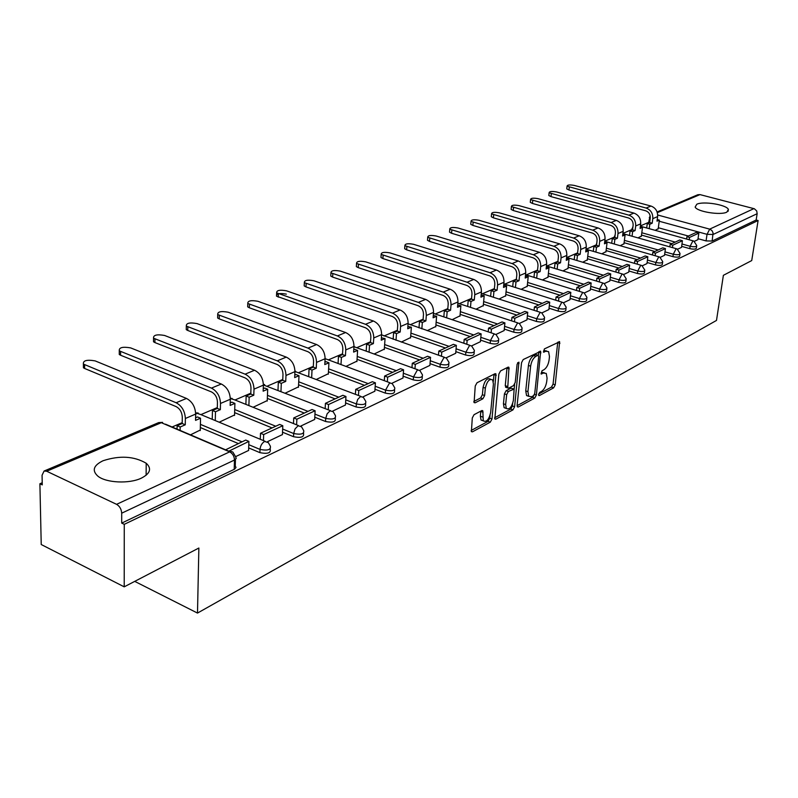 <?xml version="1.0" encoding="UTF-8"?>
<svg xmlns="http://www.w3.org/2000/svg" width="798" height="798" viewBox="0 0 798 798"><rect width="100%" height="100%" fill="white"/><g stroke="black" fill="none" stroke-linecap="round" stroke-linejoin="round"><path stroke-width="1.2" d="M538.53 394.511L539.318 395.609L553.632 387.858L555.218 384.855L559.637 341.753L544.416 348.896L543.468 352.108L545.942 351.25L548.605 351.639L549.473 356.546L549.084 360.048C548.326 364.706 546.6 367.948 543.907 369.773L542.032 370.761L541.074 373.943L543.548 373.045L546.251 373.424L547.079 378.182L546.7 381.653C545.942 386.262 544.226 389.504 541.543 391.369L539.667 392.377L538.53 394.511M726.838 212.138L728.394 209.405C726.539 204.737 703.317 200.956 696.804 204.228L695.148 207.061C696.983 211.699 720.534 215.5 726.838 212.138M141.276 478.192C150.293 473.543 151.929 468.556 146.204 463.249C134.074 456.147 119.68 455.319 103.032 460.745C93.456 465.404 91.74 470.541 97.865 476.147C106.074 482.93 129.246 484.017 141.276 478.192M474.062 414.681L472.296 417.933L471.399 431.638L472.466 431.828L490.281 422.182L491.997 418.98L495.957 373.913L494.979 373.733L477.014 382.761L475.239 386.023L474.102 402.591L475.159 402.791L482.89 398.781L484.635 395.549L485.344 388.127C487.019 381.155 489.463 378.432 492.685 379.978L493.413 384.008L490.63 412.726C488.925 419.718 486.471 422.421 483.269 420.835L482.8 410.78L481.773 410.601L474.062 414.681M758.1 220.527L751.726 260.567L723.377 275.32L716.494 320.437L197.495 613.073L198.862 548.027L124.219 586.839L124.269 524.336L758.1 220.527L756.155 220.009L757.152 213.704L713.103 234.472L707.038 234.333L659.208 221.246M517.114 405.424L517.353 406.87L518.281 407L534.76 398.082L536.386 395.02L540.675 351.329L523.219 359.539L521.543 362.661L517.114 405.424M512.944 409.893L495.827 419.169L494.83 419.01L498.85 374.112L500.575 370.92L508.027 367.18L508.974 367.339L507.737 387.968L508.685 388.127L513.533 385.604L515.219 382.461L517.094 364.227L518.909 362.132L514.62 406.771L512.944 409.893L510.75 409.095L494.57 417.843M124.219 586.839L41.227 544.525L39.9 483.758L42.224 482.76M648.664 222.363L640.415 225.894M631.797 229.605L622.899 233.415M614.36 237.086L604.784 241.205M596.315 244.836L586.071 249.235M577.602 252.866L566.829 257.495M557.932 261.315L546.879 266.063M537.533 270.073L526.201 274.941M516.376 279.16L504.735 284.158M494.401 288.597L482.441 293.734M471.568 298.402L459.269 303.679M447.828 308.597L435.169 314.033M423.11 319.21L410.082 324.796M397.374 330.262L383.948 336.018M370.551 341.773L356.706 347.719M342.561 353.793L328.267 359.938M313.335 366.342L298.562 372.686M282.781 379.469L267.5 386.033M250.811 393.195L234.981 399.988M217.325 407.569L200.916 414.611M182.213 422.651L172.099 426.99M124.269 524.336L121.705 523.109L121.705 513.184C121.396 509.144 119.69 506.191 116.588 504.336L46.693 471.239L44.08 471.039L42.065 475.239L42.264 484.895L39.9 483.758M756.155 220.009L712.125 241.046L706.07 240.916L698.031 238.702M688.375 236.038L658.33 227.739M657.093 211.949L697.821 194.742L699.986 194.602L754.339 208.757L756.713 210.941L757.152 213.704M677.662 249.185L681.532 247.37L682.42 240.717L672.804 245.176L672.465 247.609M638.001 237.894L641.373 236.088M660.315 257.325L664.515 255.32M620.216 245.724L623.966 243.749M642.35 265.764L646.988 263.579L647.846 256.727L637.532 261.495L637.183 264.148M601.802 253.824L605.961 251.659M623.727 274.502L628.734 272.108M582.72 262.223L587.318 259.859M604.415 283.559L609.871 280.966M562.949 270.921L568.006 268.357M584.365 292.966L590.301 290.143M542.431 279.948L547.987 277.155M563.548 302.741L569.991 299.669M521.134 289.325L527.219 286.292M541.912 312.896L548.894 309.564M499.019 299.06L505.663 295.769M519.408 323.459L526.969 319.858M476.017 309.185L483.279 305.614M495.977 334.452L504.166 330.552M452.097 319.709L460.007 315.838M471.598 345.893L480.426 341.694M427.179 330.671L435.788 326.492M446.182 357.813L455.688 353.295M401.224 342.103L410.591 337.574M419.668 370.262L429.893 365.394M374.142 354.013L384.327 349.115M391.968 383.259L402.98 378.023M345.873 366.452L356.935 361.155M363 396.855L374.861 391.219M316.337 379.459L328.357 373.723M332.686 411.08L345.454 405.005M285.445 393.055L298.482 386.86M300.916 425.992L314.681 419.449M253.096 407.289L267.25 400.586M267.599 441.623L282.422 434.581M219.191 422.212L234.552 414.96M235.59 456.646L248.597 450.451M190.493 434.84L200.288 430.032M270.253 448.845L270.233 449.424C270.951 453.035 267.51 454.112 259.909 452.656L248.677 447.917M238.243 443.518L200.338 427.538M303.569 433.005L303.539 433.743C304.148 437.134 300.816 438.122 293.524 436.696L282.522 432.207M272.058 427.928L234.622 412.636M335.34 417.913L335.29 418.78C335.798 421.962 332.557 422.87 325.564 421.494L314.791 417.224M304.307 413.065L267.33 398.401M365.654 403.509L365.594 404.486C366.013 407.489 362.861 408.317 356.137 406.99L345.574 402.92M335.09 398.88L298.582 384.796M394.611 389.743L394.541 390.83C394.87 393.653 391.808 394.421 385.334 393.125L374.99 389.244M364.516 385.314L328.457 371.788M422.312 376.576L422.222 377.763C422.481 380.427 419.499 381.125 413.264 379.878L403.12 376.167M392.656 372.337L357.055 359.319M448.825 363.968L448.715 365.245C448.915 367.748 446.012 368.397 439.997 367.19L430.042 363.639M419.608 359.918L384.446 347.379M474.231 351.898L474.112 353.245C474.251 355.609 471.419 356.207 465.613 355.03L455.828 351.629M445.444 348.008L410.711 335.928M498.6 340.317L498.461 341.734C498.541 343.968 495.777 344.507 490.171 343.379L480.566 340.108M470.221 336.586L435.917 324.926M521.982 329.195L521.832 330.681C521.872 332.786 519.169 333.285 513.742 332.187L504.306 329.055M494.012 325.624L460.127 314.362M544.445 318.522L544.286 320.048C544.276 322.043 541.643 322.502 536.396 321.444L527.119 318.422M516.865 315.09L483.408 304.198M566.041 308.257L565.862 309.833C565.822 311.709 563.258 312.138 558.161 311.11L549.044 308.208M538.85 304.956L505.792 294.422M586.819 298.372L586.63 299.988C586.56 301.774 584.046 302.173 579.099 301.175L570.141 298.372M560.006 295.21L527.348 285.006M606.829 288.866L606.63 290.512C606.52 292.208 604.066 292.567 599.268 291.599L590.45 288.906M580.375 285.814L548.116 275.928M626.101 279.709L625.891 281.375C625.762 282.981 623.358 283.32 618.689 282.382L610.011 279.779M600.006 276.766L568.136 267.18M644.684 270.871L644.465 272.567C644.305 274.093 641.961 274.402 637.422 273.495L628.884 270.971M618.939 268.038L587.448 258.742M662.619 262.352L662.38 264.068C662.21 265.515 659.906 265.804 655.497 264.916L647.078 262.482M637.213 259.619L606.091 250.592M679.926 254.123L679.677 255.849C679.487 257.235 677.243 257.495 672.933 256.647L664.654 254.283M654.859 251.49L624.096 242.712M696.644 246.173L696.395 247.919C696.185 249.225 693.981 249.475 689.781 248.647L681.632 246.353M671.896 243.629L641.502 235.101M197.495 613.073L134.722 581.373M694.42 241.325L697.891 239.659M655.188 230.333L658.2 228.687M121.705 523.109L234.582 469.164L235.999 467.448L235.25 465.892L235.45 459.449M544.316 372.756L541.373 372.287L543.548 373.045M546.65 350.98L543.747 350.512L545.942 351.25M538.62 394.052L551.478 387.1L553.064 384.107L557.762 342.182M538.411 355.27L538.77 351.728M517.094 405.673L532.585 397.304L533.962 395.349M533.593 395.648L534.73 393.504L538.73 356.457L537.942 355.29L535.917 356.307C533.154 358.142 531.398 361.434 530.63 366.182L527.927 391.648L528.735 396.317L531.588 396.736L533.593 395.648M538.091 355.23L535.737 354.541L537.942 355.29M528.685 396.247L526.55 395.539L525.742 390.88L528.426 365.424C529.184 360.676 530.949 357.394 533.712 355.559L535.737 354.541M506.221 387.429L505.254 385.693L507.029 367.679M514.64 384.347L514.151 389.115M512.675 403.529L512.426 405.973L514.62 406.771M505.653 404.596L506.321 408.456C509.383 409.883 511.737 407.219 513.373 400.466L514.131 389.085L508.346 391.479L506.66 394.631L505.653 404.596L503.438 403.788L504.117 407.658L505.982 408.337M513.443 388.845L510.979 388.157L513.194 388.935M503.438 403.788L504.436 393.843L506.132 390.691L510.979 388.157M510.75 409.095L512.426 405.973M483.069 420.765L481.034 420.007L480.366 416.187L480.835 411.1M490.65 379.259L490.431 379.18C487.209 377.634 484.765 380.357 483.089 387.329L485.344 388.127M473.822 401.484L480.635 397.963L482.391 394.731L483.089 387.329M493.324 381.534L494.012 374.222M471.149 430.491L488.057 421.354L489.773 418.162L490.032 415.529M646.689 227.979L647.278 223.54L649.811 224.248L652.185 223.221L649.652 222.522L650.26 217.974C650.4 214.413 648.894 212.019 645.752 210.812L568.964 190.004L566.76 188.887L566.829 188.258M657.223 219.54L659.357 220.118L657.013 221.136L657.622 216.597C657.831 211.34 655.617 207.819 650.969 206.044L574.331 185.445C569.732 184.607 567.308 184.857 567.059 186.203L646.111 208.049C650.769 209.844 653.003 213.385 652.794 218.662L652.185 223.221M647.278 223.54L649.652 222.522M686.599 239.041L686.928 236.697L689.542 237.425L698.839 233.116L697.891 239.699M689.542 237.425L689.203 239.769M686.928 236.697L696.245 232.408L698.839 233.116M659.357 220.118L658.16 229.026M649.811 224.248L649.223 228.677M629.492 235.5L630.081 230.941L632.644 231.659L635.098 230.592L632.535 229.884L633.133 225.265C633.253 221.644 631.737 219.221 628.555 217.974L550.999 196.617L548.815 195.51L548.894 194.832M640.305 226.782L642.51 227.4L640.086 228.447L640.684 223.839C640.884 218.502 638.629 214.921 633.931 213.096L556.535 191.959C551.817 191.101 549.343 191.37 549.114 192.777L628.914 215.171C633.622 217.016 635.886 220.607 635.687 225.974L635.098 230.592M630.081 230.941L632.535 229.884M669.821 246.871L670.16 244.427L679.796 239.989L682.42 240.717M670.16 244.427L672.804 245.176M642.51 227.4L641.333 236.427M632.644 231.659L632.056 236.218M611.707 243.28L612.285 238.592L614.869 239.33L617.413 238.233L614.829 237.495L615.408 232.807C615.527 229.136 613.981 226.662 610.769 225.395L532.446 203.45L530.281 202.343L530.351 201.625M622.799 234.273L625.083 234.921L622.58 235.999L623.168 231.33C623.348 225.904 621.063 222.263 616.315 220.398L538.151 198.692C533.313 197.804 530.79 198.103 530.56 199.57L611.118 222.542C615.876 224.428 618.171 228.088 618.001 233.535L617.413 238.233M612.285 238.592L614.829 237.495M652.465 254.971L652.804 252.427L655.477 253.195L665.432 248.587L664.505 255.36M655.477 253.195L655.138 255.739M652.804 252.427L662.779 247.829L665.432 248.587M625.083 234.921L623.926 244.088M614.869 239.33L614.29 244.028M593.293 251.34L593.872 246.512L596.485 247.27L599.118 246.133L596.505 245.375L597.074 240.607C597.173 236.886 595.607 234.363 592.365 233.066L513.264 210.522L511.119 209.415L511.189 208.647M604.685 242.023L607.059 242.702L604.465 243.819L605.034 239.081C605.203 233.565 602.879 229.864 598.081 227.949L519.139 205.655C514.181 204.747 511.598 205.056 511.388 206.602L592.705 230.173C597.512 232.098 599.847 235.829 599.687 241.365L599.118 246.133M593.872 246.512L596.505 245.375M634.49 263.37L634.839 260.717L645.163 255.949L647.846 256.727M634.839 260.717L637.532 261.495M607.059 242.702L605.921 252.018M596.485 247.27L595.907 252.108M574.221 259.699L574.789 254.712L577.443 255.49L580.166 254.313L577.523 253.535L578.081 248.697C578.171 244.906 576.575 242.343 573.293 241.016L493.413 217.844L491.289 216.727L491.369 215.909M585.922 250.043L588.385 250.762L585.702 251.919L586.261 247.101C586.41 241.505 584.056 237.724 579.198 235.769L499.478 212.857C494.381 211.919 491.748 212.258 491.558 213.874L573.632 238.073C578.5 240.048 580.864 243.849 580.725 249.475L580.166 254.313M574.789 254.712L577.523 253.535M615.866 272.068L616.206 269.295L618.939 270.103L629.632 265.155L628.734 272.148M618.939 270.103L618.59 272.876M616.206 269.295L626.919 264.367L629.632 265.155M588.385 250.762L587.278 260.218M577.443 255.49L576.864 260.477M554.46 268.357L555.029 263.21L557.702 264.008L560.525 262.791L557.862 261.993L558.4 257.076C558.48 253.225 556.854 250.612 553.543 249.245L472.865 225.415L470.77 224.308L470.85 223.43M566.48 258.353L569.044 259.111L566.261 260.318L566.809 255.42C566.939 249.734 564.545 245.884 559.637 243.869L479.119 220.308C473.892 219.34 471.189 219.709 471.029 221.405L553.862 246.263C558.78 248.288 561.184 252.158 561.074 257.874L560.525 262.791M555.029 263.21L557.862 261.993M596.545 281.096L596.894 278.203L599.657 279.031L610.739 273.904L609.862 281.006M599.657 279.031L599.308 281.933M596.894 278.203L608.006 273.086L610.739 273.904M569.044 259.111L567.967 268.717M557.702 264.008L557.134 269.165M533.972 277.345L534.53 272.028L537.224 272.846L540.156 271.589L537.463 270.761L537.992 265.764C538.052 261.854 536.406 259.19 533.054 257.784L451.578 233.255L449.523 232.158L449.603 231.211M546.331 266.961L548.994 267.769L546.111 269.016L546.65 264.038C546.75 258.253 544.316 254.333 539.358 252.278L458.052 228.019C452.666 227.031 449.912 227.42 449.763 229.206L533.363 254.752C538.341 256.836 540.785 260.776 540.695 266.582L540.156 271.589M534.53 272.028L537.463 270.761M576.505 290.472L576.864 287.44L579.647 288.297L591.158 282.971L590.291 290.193M579.647 288.297L579.298 291.33M576.864 287.44L588.385 282.123L591.158 282.971M548.994 267.769L547.947 277.524M537.224 272.846L536.665 278.173M512.705 286.672L513.254 281.165L515.987 282.023L519.029 280.706L516.306 279.859L516.815 274.781C516.855 270.801 515.179 268.088 511.797 266.642L429.524 241.385L427.499 240.288L427.578 239.28M525.423 275.938L528.206 276.746L525.204 278.043L525.722 272.986C525.792 267.101 523.328 263.111 518.311 260.986L436.207 236.018C430.671 235.001 427.848 235.42 427.728 237.295L512.097 263.569C517.124 265.694 519.608 269.714 519.538 275.629L519.029 280.706M513.254 281.165L516.306 279.859M555.697 300.208L556.056 297.026L558.869 297.913L570.819 292.377L569.981 299.719M558.869 297.913L558.52 301.095M556.056 297.026L568.016 291.509L570.819 292.377M528.206 276.746L527.179 286.662M515.987 282.023L515.428 287.529M490.63 296.367L491.169 290.671L493.922 291.549L497.084 290.183L494.331 289.305L494.82 284.138C494.85 280.088 493.144 277.325 489.723 275.849L406.651 249.814L404.666 248.737L404.736 247.649M503.708 285.275L506.61 286.073L503.498 287.41L503.997 282.273C504.047 276.288 501.533 272.208 496.466 270.043L413.554 244.308C407.858 243.26 404.965 243.719 404.875 245.684L490.012 272.716C495.099 274.901 497.623 279.001 497.583 285.016L497.084 290.183M491.169 290.671L494.331 289.305M534.081 310.332L534.431 306.991L537.283 307.908L549.702 302.153L548.884 309.624M537.283 307.908L536.934 311.25M534.431 306.991L546.869 301.255L549.702 302.153M506.61 286.073L505.623 296.148M493.922 291.549L493.383 297.245M467.688 306.442L468.207 300.537L471 301.445L474.281 300.028L471.498 299.12L471.967 293.873C471.977 289.754 470.251 286.931 466.78 285.405L382.91 258.562L380.965 257.495L381.035 256.328M481.154 294.971L484.187 295.749L480.955 297.145L481.433 291.918C481.453 285.834 478.9 281.674 473.773 279.44L390.062 252.916C384.187 251.829 381.225 252.328 381.165 254.402L467.059 282.223C472.207 284.477 474.77 288.657 474.76 294.771L474.281 300.028M468.207 300.537L471.498 299.12M511.608 320.866L511.957 317.355L514.84 318.292L527.747 312.317L526.959 319.908M514.84 318.292L514.481 321.813M511.957 317.355L524.885 311.39L527.747 312.317M484.187 295.749L483.239 306.003M471 301.445L470.471 307.36M443.828 316.936L444.336 310.801L447.149 311.739L450.571 310.262L447.758 309.335L448.207 303.988C448.187 299.799 446.431 296.916 442.93 295.35L358.252 267.649L356.357 266.602L356.427 265.345M457.703 305.055L460.875 305.814L457.503 307.27L457.962 301.953C457.952 295.759 455.359 291.509 450.182 289.215L365.654 261.854C359.609 260.737 356.566 261.265 356.546 263.45L443.199 292.108C448.396 294.422 451 298.691 451.02 304.916L450.571 310.262M444.336 310.801L447.758 309.335M488.206 331.838L488.556 328.138L491.468 329.115L504.915 322.891L504.156 330.611M491.468 329.115L491.119 332.816M488.556 328.138L502.022 321.933L504.915 322.891M460.875 305.814L459.967 316.247M447.149 311.739L446.641 317.883M419 327.868L419.489 321.484L422.332 322.452L425.893 320.916L423.06 319.958L423.479 314.522C423.439 310.242 421.643 307.31 418.112 305.694L332.626 277.086L330.781 276.068L330.851 274.721M433.294 315.549L436.616 316.287L433.115 317.804L433.543 312.387C433.504 306.083 430.86 301.754 425.623 299.39L340.297 271.13C334.053 269.983 330.941 270.562 330.951 272.856L418.361 302.392C423.608 304.776 426.262 309.145 426.322 315.479L425.893 320.916M419.489 321.484L423.06 319.958M463.847 343.27L464.197 339.369L467.139 340.377L481.144 333.893L480.416 341.753M467.139 340.377L466.79 344.277M464.197 339.369L478.221 332.906L481.144 333.893M436.616 316.287L435.758 326.901M422.332 322.452L421.843 328.836M393.145 339.26L393.604 332.616L396.476 333.614L400.187 332.018L397.324 331.02L397.713 325.484C397.653 321.135 395.828 318.133 392.257 316.477L305.983 286.911L304.188 285.913L304.257 284.467M407.888 326.482L411.359 327.19L407.718 328.766L408.117 323.26C408.037 316.836 405.354 312.407 400.057 309.973L313.933 280.786C307.479 279.609 304.287 280.228 304.337 282.652L392.486 313.115C397.793 315.569 400.496 320.028 400.586 326.482L400.187 332.018M393.604 332.616L397.324 331.02M438.451 355.2L438.79 351.08L441.773 352.118L456.376 345.354L455.688 353.364M441.773 352.118L441.434 356.247M438.79 351.08L453.414 344.337L456.376 345.354M411.359 327.19L410.561 337.993M396.476 333.614L396.007 340.267M366.192 351.14L366.621 344.217L369.524 345.255L373.394 343.589L370.501 342.551L370.861 336.916C370.771 332.487 368.915 329.414 365.304 327.709L276.507 296.168C276.407 293.594 279.689 292.926 286.352 294.143M381.394 337.863L385.045 338.551L381.245 340.197L381.614 334.591C381.494 328.048 378.761 323.519 373.414 321.015L286.492 290.831C279.829 289.614 276.547 290.292 276.647 292.846L365.514 324.287C370.88 326.821 373.634 331.37 373.763 337.943L373.394 343.589M366.621 344.217L370.501 342.551M411.968 367.659L412.297 363.29L415.309 364.367L430.541 357.314L429.893 365.464M415.309 364.367L414.97 368.746M412.297 363.29L427.548 356.257L430.541 357.314M385.045 338.551L384.297 349.544M369.524 345.255L369.085 352.187M338.063 363.559L338.472 356.327L341.404 357.394L345.444 355.659L342.512 354.581L342.841 348.846C342.721 344.327 340.836 341.195 337.185 339.429L249.335 307.779L247.679 306.851L247.739 305.185M353.773 349.743L354.681 349.354L357.594 350.402L353.624 352.118L353.973 346.402C353.803 339.739 351.02 335.12 345.614 332.527L257.914 301.295C251.021 300.048 247.639 300.766 247.789 303.469L337.374 335.938C342.801 338.551 345.594 343.21 345.773 349.913L345.444 355.659M338.472 356.327L342.512 354.581M384.307 380.686L384.626 376.048L387.668 377.165L403.579 369.793L402.97 378.092M387.668 377.165L387.339 381.803M384.626 376.048L400.556 368.696L403.579 369.793M357.594 350.402L356.915 361.594M341.404 357.394L340.985 364.646M308.696 376.546L309.065 368.965L312.018 370.082L316.247 368.257L313.295 367.15L313.584 361.304C313.434 356.696 311.509 353.484 307.819 351.669L219.211 318.881L217.625 317.993L217.674 316.208M324.926 362.142L326.003 361.684L328.936 362.781L324.796 364.566L325.105 358.741C324.896 351.948 322.063 347.22 316.597 344.546L228.128 312.208C220.976 310.921 217.505 311.699 217.714 314.552L307.988 348.118C313.464 350.811 316.317 355.579 316.537 362.402L316.247 368.257M309.065 368.965L313.295 367.15M355.399 394.312L355.699 389.374L358.771 390.541L375.409 382.841L374.851 391.289M358.771 390.541L358.462 395.479M355.699 389.374L372.357 381.703L375.409 382.841M328.936 362.781L328.327 374.182M312.018 370.082L311.649 377.673M278.003 390.142L278.322 382.182L281.305 383.339L285.724 381.434L282.741 380.287L282.991 374.322C282.811 369.634 280.846 366.342 277.115 364.457L187.759 330.472L186.263 329.624L186.293 327.709M294.781 375.11L296.028 374.571L299.001 375.708L294.671 377.574L294.941 371.639C294.681 364.716 291.789 359.868 286.273 357.115L197.036 323.589C189.635 322.262 186.064 323.11 186.323 326.113L277.265 360.846C282.801 363.629 285.704 368.506 285.983 375.469L285.724 381.434M278.322 382.182L282.741 380.287M325.155 408.586L325.434 403.329L328.537 404.536L345.953 396.476L345.454 405.085M328.537 404.536L328.257 409.803M325.434 403.329L342.871 395.289L345.953 396.476M299.001 375.708L298.462 387.319M281.305 383.339L280.976 391.299M245.884 404.377L246.153 396.017L249.166 397.224L253.784 395.219L250.781 394.032L250.981 387.948C250.762 383.16 248.767 379.798 244.996 377.853L154.922 342.581L153.515 341.773L153.525 339.719M263.24 388.666L264.687 388.047L267.689 389.225L263.15 391.18L263.38 385.135C263.061 378.072 260.118 373.105 254.542 370.252L164.578 335.469C156.897 334.113 153.216 335.02 153.545 338.202L245.116 374.162C250.712 377.045 253.664 382.033 254.003 389.145L253.784 395.219M246.153 396.017L250.781 394.032M293.484 423.558L293.734 417.943L296.866 419.199L315.12 410.751L314.671 419.529M296.866 419.199L296.607 424.825M293.734 417.943L311.998 409.524L315.12 410.751M267.689 389.225L267.23 401.065M249.166 397.224L248.886 405.593M212.238 419.319L212.458 410.511L215.49 411.758L220.338 409.663L217.305 408.426L217.455 402.222C217.196 397.334 215.161 393.883 211.35 391.868L120.578 355.23L119.271 354.482L119.271 352.277M230.223 402.87L231.869 402.162L234.901 403.379L230.153 405.434L230.323 399.259C229.954 392.047 226.951 386.97 221.315 384.018L130.653 347.898C122.673 346.502 118.882 347.479 119.271 350.841L211.44 388.107C217.086 391.09 220.108 396.207 220.497 403.459L220.338 409.663M212.458 410.511L217.305 408.426M260.278 439.289L260.497 433.264L263.659 434.571L282.801 425.713L282.422 434.671M263.659 434.571L263.44 440.596M260.497 433.264L279.649 424.426L282.801 425.713M234.901 403.379L234.542 415.459M215.49 411.758L215.27 420.586M177.056 429.105L177.106 425.703L180.168 427.01L185.256 424.815L182.193 423.519L182.293 417.194C181.984 412.207 179.909 408.666 176.069 406.581L84.638 368.476L83.431 367.788L83.411 365.434M195.6 417.753L197.485 416.945L200.527 418.222L195.55 420.366L195.67 414.072C195.231 406.711 192.168 401.504 186.493 398.441L95.152 360.896C86.852 359.459 82.942 360.516 83.401 364.078L176.129 402.741C181.824 405.823 184.907 411.08 185.365 418.481L185.256 424.815M177.106 425.703L182.193 423.519M228.787 451.179L248.896 441.404L248.587 450.541M225.585 449.813L245.714 440.067L248.896 441.404M200.527 418.222L200.278 430.531M180.168 427.01L180.119 430.411M538.61 395.359L539.318 395.609M543.378 351.968L544.056 352.197M540.984 373.793L541.672 374.023M116.588 504.336L229.674 451.858L161.336 422.691L46.693 471.239M706.07 240.916L707.038 234.333L709.711 229.126L753.91 208.617M657.692 215.001L710.16 229.265L712.075 230.732L713.083 233.006L712.125 241.046M699.986 194.602L657.323 212.667M259.909 452.656L260.028 449.414L248.786 444.686M241.944 441.813L200.408 424.356M293.524 436.696L293.664 433.523L282.662 429.045M275.749 426.232L234.712 409.514M325.564 421.494L325.724 418.381L314.951 414.122M307.988 411.369L267.45 395.339M356.137 406.99L356.317 403.928L345.753 399.868M338.761 397.185L298.721 381.793M385.334 393.125L385.544 390.132L375.19 386.252M368.167 383.629L328.616 368.836M413.264 379.878L413.494 376.935L403.329 373.235M396.297 370.671L357.225 356.437M439.997 367.19L440.237 364.297L430.272 360.756M423.219 358.252L384.636 344.546M465.613 355.03L465.862 352.197L456.077 348.796M449.035 346.352L410.92 333.135M490.171 343.379L490.441 340.586L480.825 337.335M473.793 334.951L436.137 322.183M513.742 332.187L514.022 329.454L504.575 326.322M497.553 323.988L460.366 311.669M536.396 321.444L536.675 318.751L527.398 315.739M520.386 313.464L483.648 301.554M558.161 311.11L558.46 308.467L549.333 305.564M542.341 303.35L506.052 291.819M579.099 301.175L579.408 298.572L570.43 295.779M563.468 293.604L527.618 282.442M599.268 291.599L599.577 289.046L590.749 286.342M583.817 284.228L548.386 273.405M618.689 282.382L619.009 279.859L610.33 277.255M603.428 275.19L568.415 264.697M637.422 273.495L637.752 271.011L629.203 268.497M622.33 266.482L587.737 256.298M655.497 264.916L655.826 262.482L647.407 260.048M640.575 258.073L606.39 248.178M672.933 256.647L673.273 254.233L664.983 251.879M658.19 249.954L624.395 240.348M689.781 248.647L690.12 246.273L681.961 243.998M675.208 242.103L641.811 232.767M696.734 245.555C696.524 246.861 694.32 247.101 690.12 246.273L692.864 240.966L693.831 241.046L696.734 245.555M632.395 229.944L631.876 228.836M680.016 253.455C679.826 254.821 677.582 255.091 673.273 254.233L676.076 248.826L677.113 248.916L680.016 253.455M614.839 237.395L614.43 236.318M662.719 261.624C662.54 263.071 660.245 263.36 655.826 262.482L658.699 256.966L659.796 257.076L662.719 261.624M596.555 244.986L596.395 244.048M644.794 270.093C644.634 271.609 642.29 271.919 637.752 271.011L640.694 265.395L641.871 265.515L644.794 270.093M577.622 252.727L577.692 252.088M626.211 278.861C626.081 280.467 623.677 280.796 619.009 279.859L622.031 274.133L623.298 274.273L626.211 278.861M606.939 287.958C606.839 289.644 604.385 290.003 599.577 289.046L602.68 283.19L604.036 283.36L606.939 287.958M586.939 297.395C586.859 299.17 584.355 299.559 579.408 298.572L582.59 292.597L584.046 292.796L586.939 297.395M566.161 307.19C566.121 309.065 563.558 309.494 558.46 308.467L561.732 302.362L563.288 302.592L566.161 307.19M544.575 317.365C544.565 319.35 541.932 319.808 536.675 318.751L540.037 312.517L541.722 312.786L544.575 317.365M522.111 327.948C522.151 330.043 519.458 330.542 514.022 329.454L517.483 323.07L519.289 323.389L522.111 327.948M498.73 338.96C498.81 341.175 496.047 341.724 490.441 340.586L494.002 334.063L495.947 334.432L498.73 338.96M474.371 350.422C474.511 352.776 471.668 353.364 465.862 352.197L469.533 345.524L471.638 345.943L474.371 350.422M448.965 362.372C449.164 364.866 446.252 365.504 440.237 364.297L444.027 357.464L446.301 357.963L448.965 362.372M422.451 374.831C422.711 377.484 419.728 378.182 413.494 376.935L417.394 369.933L419.858 370.511L422.451 374.831M394.751 387.848C395.09 390.661 392.018 391.419 385.544 390.132L389.574 382.95L392.247 383.619L394.751 387.848M365.783 401.444C366.202 404.436 363.05 405.264 356.317 403.928L357.684 399.469L360.487 396.576L363.379 397.354L365.783 401.444M335.459 415.678C335.978 418.85 332.726 419.758 325.724 418.381L327.12 413.813L330.043 410.83L333.185 411.728L335.459 415.678M303.689 430.581C304.307 433.952 300.966 434.94 293.664 433.523L295.09 428.855L298.133 425.763L301.544 426.81L303.689 430.581M270.362 446.202C271.081 449.803 267.639 450.87 260.028 449.414C260.437 445.703 261.973 443.04 264.657 441.434L268.367 442.651L270.362 446.202M494.411 333.923L433.464 313.385M469.952 345.364L408.077 323.838M444.446 357.305L381.604 334.861M353.963 346.522L355.519 347.29L353.963 346.462M390.003 382.791L325.105 358.651M360.905 396.406L294.941 371.479M263.38 384.965L330.452 410.661M230.323 399.18L231.111 398.751L234.642 399.848L298.542 425.603M195.67 414.162L197.026 413.314L200.857 414.591L265.056 441.274M650.161 218.672L649.293 217.425M234.203 469.364L234.482 460.037L121.705 513.184M235.53 456.596L236.228 458.401L234.482 460.037C234.293 456.247 232.687 453.513 229.674 451.858L231.44 451.498L232.906 452.127L235.53 456.596M161.336 422.691L158.732 422.581L44.08 471.039M557.732 342.581L559.907 343.31M553.064 384.107L555.218 384.855M551.478 387.1L553.632 387.858M538.75 352.127L540.954 352.876M534.52 394.362L536.386 395.02M532.585 397.304L534.76 398.082M517.224 406.621L518.281 407M533.712 355.559L535.917 356.307M528.426 365.424L530.63 366.182M525.742 390.88L527.927 391.648M494.7 418.76L495.827 419.169M507.009 368.087L509.244 368.866M505.254 385.693L507.478 386.481M517.613 362.691L519.109 363.21M506.132 390.691L508.346 391.479M504.436 393.843L506.66 394.631M480.815 411.409L483.059 412.227M480.366 416.187L482.6 417.015M482.391 394.731L484.635 395.549M480.635 397.963L482.89 398.781M473.972 402.352L475.159 402.791M493.992 374.641L496.236 375.429M489.773 418.162L491.997 418.98M488.057 421.354L490.281 422.182M471.269 431.379L472.466 431.828M569.263 187.301L568.964 190.004M657.622 216.597L652.794 218.662M650.969 206.044L646.111 208.049M551.298 193.884L550.999 196.617M640.684 223.839L635.687 225.974M633.931 213.096L628.914 215.171M532.735 200.677L532.446 203.45M623.168 231.33L618.001 233.535M616.315 220.398L611.118 222.542M513.533 207.709L513.264 210.522M605.034 239.081L599.687 241.365M598.081 227.949L592.705 230.173M493.673 214.981L493.413 217.844M586.261 247.101L580.725 249.475M579.198 235.769L573.632 238.073M473.124 222.502L472.865 225.415M566.809 255.42L561.074 257.874M559.637 243.869L553.862 246.263M451.828 230.303L451.578 233.255M546.65 264.038L540.695 266.582M539.358 252.278L533.363 254.752M429.763 238.383L429.524 241.385M525.722 272.986L519.538 275.629M518.311 260.986L512.097 263.569M406.87 246.762L406.651 249.814M503.997 282.273L497.583 285.016M496.466 270.043L490.012 272.716M383.11 255.46L382.91 258.562M481.433 291.918L474.76 294.771M473.773 279.44L467.059 282.223M358.442 264.487L358.252 267.649M457.962 301.953L451.02 304.916M450.182 289.215L443.199 292.108M332.806 273.884L332.626 277.086M433.543 312.387L426.322 315.479M425.623 299.39L418.361 302.392M306.133 283.649L305.983 286.911M408.117 323.26L400.586 326.482M400.057 309.973L392.486 313.115M278.372 293.814L278.243 297.135M381.614 334.591L373.763 337.943M373.414 321.015L365.514 324.287M249.445 304.397L249.335 307.779M353.973 346.402L345.773 349.913M345.614 332.527L337.374 335.938M219.29 315.439L219.211 318.881M325.105 358.741L316.537 362.402M316.597 344.546L307.988 348.118M187.819 326.961L187.759 330.472M294.941 371.639L285.983 375.469M286.273 357.115L277.265 360.846M154.952 339L154.922 342.581M263.38 385.135L254.003 389.145M254.542 370.252L245.116 374.162M120.578 351.589L120.578 355.23M230.323 399.259L220.497 403.459M221.315 384.018L211.44 388.107M84.598 364.756L84.638 368.476M195.67 414.072L185.365 418.481M186.493 398.441L176.129 402.741M728.105 211.32L728.394 209.405M146.124 475.259L146.204 463.249M631.717 230.233L632.954 226.592M640.375 226.223L693.183 240.866M614.28 237.734L615.208 234.432M596.246 245.485L596.824 242.732M622.879 233.634L676.405 248.727M604.764 241.295L659.038 256.856M586.021 249.225L641.043 265.275M566.59 257.425L622.4 274.013M546.44 265.934L603.049 283.061M525.543 274.741L582.969 292.467M503.847 283.879L562.121 302.223M481.294 293.365L540.446 312.377M457.853 303.22L517.892 322.931M355.519 347.29L417.823 369.773M295.679 371.309L294.951 371.16M264.657 384.586L263.38 384.377M232.198 398.471L230.313 398.262M198.193 413.015L195.65 412.865M648.575 222.981L650.111 215.53M230.033 451.708L165.495 424.177M162.593 422.381L158.732 422.581M559.049 341.564L559.637 341.753M540.047 351.12L540.675 351.329M526.55 395.539L528.735 396.317M508.256 367.09L508.974 367.339M505.523 387.18L507.737 387.968M504.117 407.658L506.321 408.456M482.032 410.501L482.8 410.78M481.034 420.007L483.269 420.835M495.209 373.644L495.957 373.913M566.76 188.887L567.059 186.203M548.815 195.51L549.114 192.777M530.281 202.343L530.56 199.57M511.119 209.415L511.388 206.602M491.289 216.727L491.558 213.874M470.77 224.308L471.029 221.405M449.523 232.158L449.763 229.206M427.499 240.288L427.728 237.295M404.666 248.737L404.875 245.684M380.965 257.495L381.165 254.402M356.357 266.602L356.546 263.45M330.781 276.068L330.951 272.856M304.188 285.913L304.337 282.652M276.507 296.168L276.647 292.846M247.679 306.851L247.789 303.469M217.625 317.993L217.714 314.552M186.263 329.624L186.323 326.113M153.515 341.773L153.545 338.202M119.271 354.482L119.271 350.841M83.431 367.788L83.401 364.078"/></g></svg>
